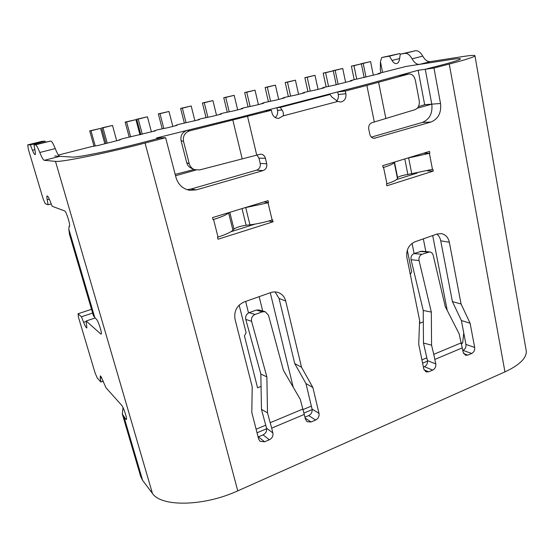 <?xml version="1.0" encoding="UTF-8"?>
<svg xmlns="http://www.w3.org/2000/svg" width="554" height="554" viewBox="0 0 554 554"><rect width="100%" height="100%" fill="white"/><g stroke="black" fill="none" stroke-linecap="round" stroke-linejoin="round"><path stroke-width="0.83" d="M257.562 387.786L261.059 386.394L257.562 387.786L244.432 335.869L246.101 332.712L239.141 305.115L246.101 332.712L244.432 335.869L257.562 387.786M248.524 312.934L245.644 301.424L248.524 312.934M259.161 296.667L262.686 311.009L259.161 296.667M270.283 292.747L293.184 387.142L270.283 292.747M420.029 323.162L423.318 321.853L420.029 323.162L419.593 320.988L420.029 323.162M410.313 274.479L411.677 271.799L407.315 250.186L411.677 271.799L410.313 274.479M414.115 253.538L412.072 243.338L414.115 253.538M423.339 238.857L425.846 251.592L423.339 238.857M432.702 235.554L447.237 310.455L432.702 235.554M69.485 226.337L69.354 226.447C70.933 226.371 66.286 211.157 64.603 210.901L52.166 206.275L49.964 200.714C48.794 197.813 47.9 196.22 47.284 195.943L47.132 195.936C46.73 196.144 46.751 197.418 47.18 199.765L48.136 204.772L45.241 203.692L43.205 199.087L28.365 149.345L27.7 144.878L30.311 144.857L32.457 150.245C33.662 153.216 34.542 154.698 35.103 154.677C35.546 154.469 35.518 153.022 35.013 150.321L33.953 144.829L35.449 144.823C36.405 145.003 37.859 147.558 39.805 152.475C41.751 157.398 43.24 160.016 44.272 160.321L55.476 161.366C60.905 162.398 105.752 153.333 145.065 143.05L165.625 137.711L176.034 177.633C178.236 184.717 182.799 188.942 189.724 190.299L196.435 189.849L263.053 170.59C265.975 169.392 267.201 167.121 266.73 163.762L265.456 158.347C264.694 155.764 263.074 154.365 260.588 154.137L199.627 169.933L194.447 169.621C191.788 168.499 190.057 166.539 189.26 163.742L183.526 141.367L181.082 140.723L186.719 162.682L189.26 163.742M380.868 72.858L380.328 70.15L380.446 61.723L381.678 57.526L389.483 56.127L392.003 60.455C393.375 62.713 394.857 63.758 396.463 63.592L396.678 63.551C398.139 63.101 399.081 61.639 399.51 59.181L400.272 54.188L415.306 50.767C418.028 50.442 420.514 52.228 422.757 56.134C424.987 60.047 427.522 61.868 430.368 61.612L462.278 56.64C470.921 55.296 475.152 55.033 474.965 55.843C474.051 57.055 465.478 59.79 449.259 64.049L433.955 68.024L440.52 103.487C441.476 112.794 438.276 118.978 430.922 122.053L374.255 138.299C371.969 138.154 370.488 136.81 369.802 134.262L368.742 129.089C368.368 125.869 369.49 123.729 372.122 122.656L415.195 109.616C418.409 108.141 419.738 105.08 419.191 100.426L415.341 80.226C414.247 75.96 412.072 73.89 408.817 74.014L366.88 85.441L374.338 122.039M126.499 418.914L125.737 419.212L126.312 419.53C127.51 419.288 123.535 407.142 121.651 405.286L105.98 387.745L100.821 376.201L100.281 375.917L100.226 378.147L100.87 382.031L97.192 377.911L95.08 372.932L78.405 317.04L78.059 313.744L81.459 316.777L83.619 322.31C85.143 326.112 86.23 328.003 86.881 327.975L86.182 320.995L94.914 318.065M271.675 428.138L267.499 412.813L266.869 376.893L251.599 321.327C251.073 318.128 252.222 315.835 255.055 314.45L262.298 311.84L265.234 311.743L268.475 315.198L283.426 370.363L300.261 399.302L304.257 414.42L271.675 428.138L272.887 432.951C273.337 435.977 272.159 438.249 269.369 439.765L264.618 441.787L260.075 441.309L258.614 438.997L251.814 412.467L252.195 386.747L235.028 319.256C233.809 311.147 236.87 305.372 244.224 301.923L270.677 292.609C273.378 291.688 276.01 291.702 278.565 292.637C282.249 294.146 284.631 296.951 285.712 301.051L301.514 367.212L312.872 387.495L319.014 413.402C319.416 416.373 318.287 418.589 315.621 420.036L311.092 421.968L307.124 421.712L305.399 419.17L304.257 414.42M267.499 412.813L261.474 409.371L260.837 374.054L245.768 319.409C245.242 316.265 246.378 314.014 249.168 312.65L256.308 310.095L259.203 310.005L265.234 311.743M258.095 436.974L263.067 434.883C265.823 433.401 266.973 431.171 266.529 428.187L261.474 409.371M433.761 354.338L431.559 345.149L423.471 343.044L423.235 310.475L411.061 259.715C410.652 256.8 411.622 254.764 413.97 253.587L421.518 251.232L429.627 251.897C431.511 252.25 432.709 253.407 433.214 255.373L445.264 306.584L459.134 333.778L463.179 352.309L465.429 355.211L467.867 355.107L471.689 353.473C473.947 352.226 474.937 350.211 474.667 347.441L470.097 323.19L461.066 304.001L449.349 242.278C448.234 237.41 445.575 234.522 441.372 233.615L437.037 234.03L414.884 241.828C408.72 244.785 406.054 250.02 406.885 257.534L419.613 320.427L418.72 344.2L423.775 369.006L425.95 371.866L428.706 371.803L432.702 370.1C435.063 368.805 436.088 366.741 435.776 363.916L433.761 354.338L461.253 342.843M423.394 367.115L424.419 366.679C426.753 365.405 427.764 363.376 427.459 360.592L423.471 343.044M431.559 345.149L431.331 312.075L419.046 260.519C418.63 257.562 419.613 255.484 421.996 254.293L429.627 251.897M218.02 237.064C225.852 234.529 230.824 232.237 232.929 230.173L233.961 229.079C236.336 227.403 240.388 226.129 246.114 225.256L249.937 224.827C257.077 223.961 264.473 222.355 272.125 219.993L272.61 219.834L273.08 221.808L218.013 239.245L217.5 237.223L218.02 237.064L213.567 219.481L213.048 219.64L212.528 217.597L268.06 200.652L268.538 202.646L268.046 202.799L244.459 207.854M268.849 220.97L273.08 221.808M386.484 183.907L386.865 185.784L433.235 171.11L432.882 169.268L407.862 174.462C402.176 175.396 398.755 176.47 397.606 177.689L397.44 178.443C396.955 179.884 393.444 181.657 386.914 183.769L386.484 183.907M427.446 170.84L433.235 171.11M125.737 419.212L122.309 413.97L123.03 407.599M101.306 333.75L100.717 333.958L101.119 334.104C102.483 333.923 98.238 320.551 96.424 319.333L93.453 315.835L69.506 234.404M100.717 333.958L86.182 320.995M92.636 313.058L81.459 316.777M91.528 309.291L78.059 313.744M103.383 381.11L100.87 382.031M396.567 179.565L417.086 173.104M423.678 153.181L429.835 153.264L429.482 151.408L382.766 165.66L383.153 167.557L383.583 167.426C390.154 165.369 393.7 163.686 394.219 162.384L394.282 162.149M263.836 201.947L268.538 202.646M255.235 224.065L230.886 231.731M462.819 350.453L462.999 350.377C465.235 349.145 466.219 347.164 465.942 344.429L461.385 320.524L452.41 301.605L461.066 304.001M461.385 320.524L470.097 323.19M452.41 301.605L440.728 240.796C440.153 237.964 438.879 235.727 436.891 234.079M275.068 291.93L279.064 298.447L294.728 363.562L301.514 367.212M294.728 363.562L305.96 383.548L312.872 387.495M305.96 383.548L312.054 409.067C312.456 411.996 311.348 414.163 308.71 415.59L304.922 417.19M381.678 57.526L399.87 53.558L400.265 54.23M389.483 56.127L399.87 53.558M400.272 54.188L404.69 53.392C407.377 53.08 409.842 54.888 412.079 58.821C414.302 62.761 416.816 64.603 419.62 64.361L430.368 61.612M58.426 155.051L91.424 146.637L98.467 145.397L120.19 139.857L118.978 139.885L122.503 138.715L155.425 130.869L154.054 130.945L157.267 129.858L168.056 127.642L177.142 125.322L175.673 125.426L178.693 124.394L199.523 119.616L197.958 119.747L200.783 118.764L212.715 116.25L221.42 114.027L219.758 114.186L222.403 113.251L234.335 110.731L242.853 108.556L241.108 108.743L243.573 107.857L255.498 105.329L263.836 103.203L262 103.411L264.3 102.573L276.217 100.045L284.382 97.961L282.471 98.19L284.604 97.393L296.508 94.866L304.506 92.823L302.519 93.079L304.492 92.324L316.382 89.796L324.222 87.795L322.158 88.072L323.986 87.359L334.9 85.074L352.109 80.683L349.948 80.988L351.561 80.33L380.113 73.537L377.856 73.869L379.261 73.266L405.985 66.452L451.094 59.52L419.62 64.361M451.094 59.52C457.466 58.544 460.575 58.357 460.422 58.966C459.688 59.915 453.013 62.041 440.402 65.344L425.264 69.271L440.402 65.344C453.013 62.041 459.688 59.915 460.422 58.966C460.575 58.357 457.466 58.544 451.094 59.52M417.377 108.182L431.801 104.152L424.662 104.706L418.138 70.289L425.264 69.271L431.801 104.152L425.264 69.271L433.955 68.024M440.52 103.487L431.801 104.152C432.757 113.314 429.606 119.408 422.335 122.434L371.339 137.115M366.88 85.441L345.322 91.043L337.698 91.957L368.417 83.931L241.26 116.949L264.75 110.862L271.377 110.246L272.014 113.002C273.101 116.569 275.324 118.376 278.69 118.411L283.115 115.897C283.78 114.131 283.413 112.164 282.021 109.997L280.262 107.386L330.004 94.485L331.818 96.998L337.795 101.451L283.115 115.897M337.698 91.957L338.252 94.582C338.702 97.061 338.162 99.187 336.631 100.973M345.322 91.043L345.883 93.709C346.347 98.3 344.623 101.07 340.71 102.019L337.795 101.451M280.262 107.386L276.889 107.718L326.299 94.914L330.004 94.485M276.889 107.718L277.506 110.412L282.021 109.997M275.234 117.566C277.291 115.71 278.046 113.321 277.506 110.412M165.625 137.711L160.584 137.863L140.349 143.105L160.584 137.863L156.463 137.981L241.26 116.949L187.148 130.398L189.71 130.834L271.377 110.246M187.058 189.662L190.95 189.059L256.592 170.161C259.473 168.991 260.678 166.754 260.214 163.451L258.953 158.132L256.904 154.961M54.666 156.006L72.124 157.087C76.93 157.696 110.703 150.84 140.349 143.105C110.703 150.84 76.93 157.696 72.124 157.087L59.88 156.325L44.272 160.321M33.953 144.829L50.739 141.035C51.785 141.194 53.288 143.715 55.255 148.59C57.214 153.472 58.759 156.055 59.88 156.325M27.7 144.878L42.236 141.291L45.103 141.201L45.421 141.99M45.103 141.201L30.311 144.857M51.231 203.914L48.136 204.772M69.16 226.427L68.8 229.1L69.513 234.404M526.002 349.539L526.3 351.257C526.473 358.286 519.354 365.162 504.95 371.886L237.763 490.858C203.851 506.481 161.172 507.111 152.433 493.385L142.641 480.422L140.674 476.426L122.309 413.97M429.835 153.264L407.315 158.174M380.446 61.723L382.572 72.422M189.71 130.834C184.787 132.607 182.723 136.111 183.526 141.367M181.082 140.723C180.292 135.571 182.314 132.129 187.148 130.398M193.748 169.316L191.816 168.458C189.205 167.356 187.508 165.431 186.719 162.682M408.374 74.111L398.007 75.808L368.417 83.931L418.138 70.289M398.007 75.808L408.817 74.014M228.996 212.57L228.636 212.916C226.482 214.82 221.455 217.009 213.567 219.481M431.331 312.075L423.235 310.475M266.869 376.893L260.837 374.054M427.536 361.111L422.591 363.189M312.151 409.607L303.924 413.069M266.633 428.741L257.021 432.785M256.107 429.225L265.768 425.181M303.031 409.6L311.348 406.117M421.913 359.865L426.892 357.78M461.371 343.355L462.68 342.808L463.76 332.975M175.542 175.743L195.922 170.05M462.68 342.808L461.537 344.069M194.115 169.482L175.182 174.371M424.662 104.706L418.443 106.61M93.986 146.104L89.713 130.869L90.974 130.779L95.198 145.847M90.974 130.779L100.599 128.396L89.713 130.869M100.599 128.396L104.858 143.77M162.177 128.667L158.326 113.895L159.968 113.702L163.776 128.334M159.968 113.702L168.984 111.472L158.326 113.895M168.984 111.472L172.841 126.423M105.973 143.486L101.659 127.919L102.989 127.801L107.241 143.161M102.989 127.801L112.504 125.446L101.659 127.919M112.504 125.446L116.693 140.751M184.323 123.009L180.604 108.39L182.363 108.162L186.04 122.649M182.363 108.162L191.185 105.98L180.604 108.39M191.185 105.98L194.911 120.793M206.005 117.469L202.404 102.996L204.281 102.739L207.833 117.081M204.281 102.739L212.916 100.599L202.404 102.996M212.916 100.599L216.517 115.28M227.23 112.047L223.754 97.712L225.734 97.428L229.169 111.638M225.734 97.428L234.19 95.336L223.754 97.712M234.19 95.336L237.673 109.879M129.207 137.094L125.156 122.102L126.617 121.956L130.626 136.803M126.617 121.956L135.924 119.65L125.156 122.102M135.924 119.65L139.975 134.809M326.112 86.819L323.169 73.121L325.613 72.713L328.515 86.272M325.613 72.713L333.252 70.822L323.169 73.121M333.252 70.822L336.202 84.741M140.813 134.594L136.713 119.242L138.237 119.082L142.274 134.22M138.237 119.082L147.44 116.804L136.713 119.242M147.44 116.804L151.422 131.887M332.705 70.912L335.156 70.351L338.092 84.256M335.156 70.351L342.718 68.474L332.67 70.767M342.718 68.474L345.62 82.338M248.019 106.735L244.66 92.539L246.738 92.227L250.062 106.299M246.738 92.227L255.02 90.177L244.66 92.539M255.02 90.177L258.393 104.595M268.385 101.527L265.137 87.477L267.319 87.137L270.525 101.077M267.319 87.137L275.428 85.129L265.137 87.477M275.428 85.129L278.683 99.415M288.336 96.444L285.199 82.511L287.471 82.151L290.573 95.96M287.471 82.151L295.421 80.185L285.199 82.511M295.421 80.185L298.564 94.339M354.186 79.658L351.395 66.141L353.958 65.697L356.714 79.077M353.958 65.697L361.374 63.862L351.395 66.141M361.374 63.862L364.172 77.602M307.892 91.458L304.859 77.65L307.221 77.262L310.212 90.946M307.221 77.262L315.004 75.337L304.859 77.65M315.004 75.337L318.051 89.367M360.647 63.987L363.216 63.405L366.007 77.131M363.216 63.405L370.564 61.584L360.619 63.855M370.564 61.584L373.32 75.268M270.234 422.695L302.886 409.046M255.055 314.45L249.168 312.65M262.298 311.84L256.308 310.095M428.076 252.105L419.98 251.433M421.996 254.293L413.97 253.587M86.258 321.424L83.619 322.31M101.749 377.593L100.226 378.147M465.942 344.429L474.667 347.441M462.999 350.377L471.689 353.473M463.608 353.563L467.867 355.107M427.459 360.592L435.776 363.916M424.419 366.679L432.702 370.1M424.032 369.843L428.706 371.803M440.728 240.796L449.349 242.278M258.379 436.864L264.618 441.787M279.064 298.447L285.712 301.051M312.054 409.067L319.014 413.402M308.71 415.59L315.621 420.036M305.136 418.062L311.092 421.968M266.529 428.187L272.887 432.951M263.067 434.883L269.369 439.765M392.003 60.455L399.607 58.558M404.69 53.392L415.306 50.767M412.079 58.821L422.757 56.134M422.335 122.434L430.922 122.053M373.223 138.175L375.287 138.14M338.252 94.582L345.883 93.709M258.953 158.132L265.456 158.347M260.214 163.451L266.73 163.762M256.592 170.161L263.053 170.59M190.95 189.059L196.435 189.849M55.255 148.59L39.805 152.475M50.739 141.035L35.449 144.823M34.881 149.642L32.457 150.245M49.32 199.177L47.18 199.765M504.95 371.886L449.259 64.049M94.949 318.093L68.8 229.1M142.641 480.422L124.096 417.307M237.763 490.858L145.065 143.05M152.433 493.385L55.476 161.366M434.876 359.414L462.32 347.857M247.555 116.437L256.71 155.016M272.125 219.993L268.046 202.799M432.473 169.399L429.419 153.396M386.914 183.769L383.583 167.426M232.846 120.163L242.202 158.915M385.889 118.646L378.604 82.311M411.788 173.935L408.658 157.98M407.862 174.462L404.794 158.943M397.606 177.689L394.476 162.087M397.44 178.443L394.219 162.384M249.937 224.827L245.761 207.695M246.114 225.256L242.036 208.595M233.961 229.079L229.799 212.327M232.929 230.173L228.636 212.916M419.046 260.519L411.061 259.715M251.599 321.327L245.768 319.409M68.945 226.406L69.534 226.24M526.3 351.257L474.965 55.843"/></g></svg>
